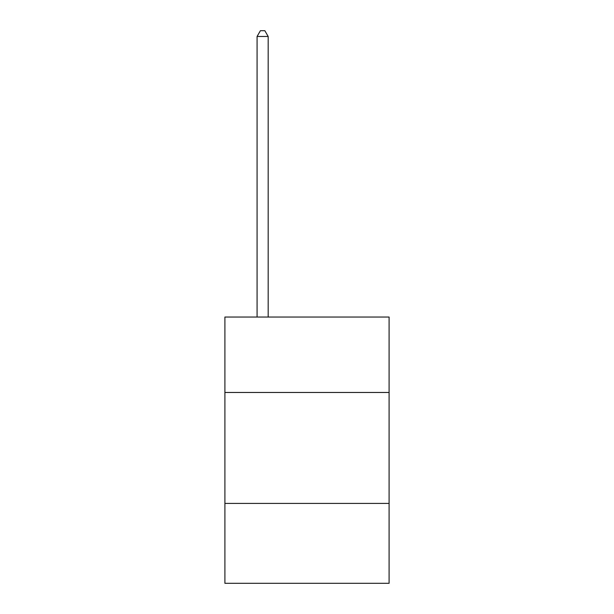<?xml version="1.0" encoding="UTF-8"?>
<svg xmlns="http://www.w3.org/2000/svg" width="614" height="614" viewBox="0 0 614 614"><rect width="100%" height="100%" fill="white"/><g stroke="black" fill="none" stroke-linecap="round" stroke-linejoin="round"><path stroke-width="0.92" d="M224.901 392.476L389.099 392.476L389.099 317.031L224.901 317.031L224.901 583.3L389.099 583.3L389.099 503.419L224.901 503.419M389.099 503.419L389.099 392.476M268.172 317.031L268.172 36.472L257.074 36.472L257.074 317.031M257.074 36.472L260.405 30.7L264.841 30.7L268.172 36.472"/></g></svg>
